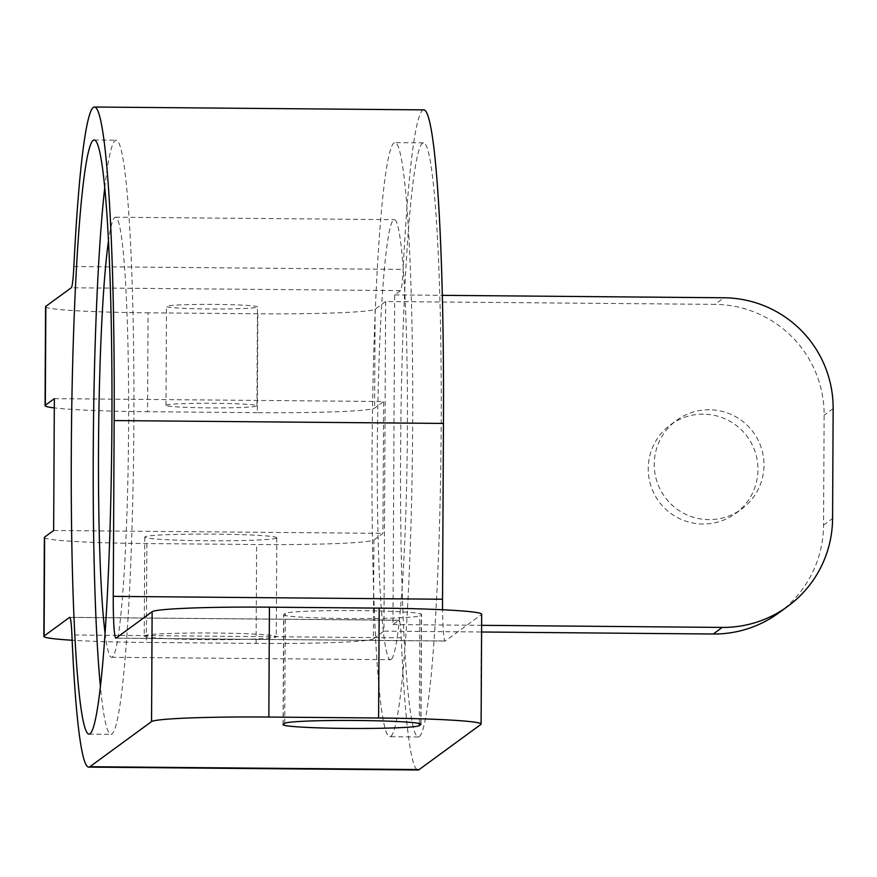 <?xml version="1.0" encoding="UTF-8"?>
<svg xmlns="http://www.w3.org/2000/svg" width="877" height="877" viewBox="0 0 877 877"><rect width="100%" height="100%" fill="white"/><g stroke="black" fill="none" stroke-linecap="round" stroke-linejoin="round"><path stroke-width="0.66" stroke-dasharray="4.38 3.29" d="M390.802 736.351A297.062 20.204 -89.5 0 0 412.618 432.339A297.062 20.204 -89.5 0 0 394.935 142.633A297.062 20.204 -89.5 0 0 372.144 439.509A297.062 20.204 -89.5 0 0 389.772 736.724A297.062 20.204 -89.5 0 0 390.802 736.351M419.338 736.603A297.062 20.204 -89.5 0 0 441.153 432.591A297.062 20.204 -89.5 0 0 423.47 142.885A297.062 20.204 -89.5 0 0 400.69 439.75A297.062 20.204 -89.5 0 0 418.307 736.976A297.062 20.204 -89.5 0 0 419.338 736.603M391.197 659.438A220.039 14.964 90.5 0 1 390.44 659.712A220.039 14.964 90.5 0 1 377.384 439.552A220.039 14.964 90.5 0 1 394.266 219.645A220.039 14.964 90.5 0 1 407.367 434.247A220.039 14.964 90.5 0 1 391.197 659.438M104.747 187.777A297.062 20.204 90.5 0 1 115.106 140.583A297.062 20.204 90.5 0 1 116.137 140.21A297.062 20.204 90.5 0 1 133.764 437.437A297.062 20.204 90.5 0 1 110.973 734.312A297.062 20.204 90.5 0 1 100.416 686.548M105.076 633.358A220.039 14.964 -89.5 0 0 111.642 657.301A220.039 14.964 -89.5 0 0 112.409 657.016A220.039 14.964 -89.5 0 0 128.568 431.824A220.039 14.964 -89.5 0 0 115.468 217.222A220.039 14.964 -89.5 0 0 114.712 217.507A220.039 14.964 -89.5 0 0 108.474 241.043M283.786 614.536A68.209 3.442 -179.7 0 0 283.622 614.766A68.209 3.442 -179.7 0 0 349.495 618.548A68.209 3.442 -179.7 0 0 419.886 615.709L421.398 614.613A68.209 3.442 -179.7 0 0 421.552 614.382A68.209 3.442 -179.7 0 0 355.678 610.589A68.209 3.442 -179.7 0 0 285.288 613.429L283.786 614.536L283.205 724.413M423.755 109.877A330.059 22.451 -89.5 0 0 403.146 269.403A44.003 2.993 90.5 0 1 400.548 290.616L394.672 294.913L392.951 624.556L398.816 620.258A44.003 2.993 90.5 0 1 398.969 620.203A44.003 2.993 90.5 0 1 401.217 637.82A330.059 22.451 -89.5 0 0 418.022 769.984M394.672 294.913L442.326 295.33M54.341 398.651L383.633 401.513L374.6 408.112A110.02 5.558 0.3 0 1 257.323 412.661L257.838 313.769A110.02 5.558 -179.7 0 0 375.115 309.219L385.65 301.513L714.941 304.374L723.963 297.774M257.838 313.769L148.07 312.815L147.555 411.708A110.02 5.558 0.3 0 1 54.297 407.904M45.571 306.731A110.02 5.558 -179.7 0 0 148.07 312.815M257.356 307.082A45.483 2.291 -179.7 0 0 257.465 306.928A45.483 2.291 -179.7 0 0 211.993 304.396A45.483 2.291 -179.7 0 0 166.498 306.446A45.483 2.291 -179.7 0 0 210.414 308.978A45.483 2.291 -179.7 0 0 257.356 307.082M480.837 724.457L481.418 614.58L445.319 640.988A44.003 2.993 90.5 0 1 445.165 641.043A44.003 2.993 90.5 0 1 442.567 609.745M257.323 412.661L147.555 411.708M166.093 405.185A45.483 2.291 0.3 0 1 213.023 403.288A45.483 2.291 0.3 0 1 256.95 405.821A45.483 2.291 0.3 0 1 256.84 405.974A45.483 2.291 0.3 0 1 209.899 407.871A45.483 2.291 0.3 0 1 165.983 405.338A45.483 2.291 0.3 0 1 166.093 405.185M385.65 301.513L383.929 631.155L481.583 631.999M44.365 537.48A110.02 5.558 -179.7 0 0 146.865 543.565L256.632 544.507A110.02 5.558 -179.7 0 0 373.909 539.969L373.394 638.851L383.929 631.155M373.909 539.969L382.942 533.359L383.633 401.513M373.394 638.851A110.02 5.558 0.3 0 1 256.106 643.4L146.349 642.446A110.02 5.558 0.3 0 1 72.155 640.243M392.951 624.556L481.616 625.323M144.398 635.759A66.016 3.333 0.3 0 1 212.519 633.008A66.016 3.333 0.3 0 1 276.266 636.669A66.016 3.333 0.3 0 1 210.239 639.662A66.016 3.333 0.3 0 1 144.245 635.978A66.016 3.333 0.3 0 1 144.398 635.759M53.65 530.508L382.942 533.359M276.628 538.007A66.016 3.333 -179.7 0 0 276.781 537.776A66.016 3.333 -179.7 0 0 213.034 534.115A66.016 3.333 -179.7 0 0 144.913 536.867A66.016 3.333 -179.7 0 0 144.76 537.086A66.016 3.333 -179.7 0 0 208.507 540.758A66.016 3.333 -179.7 0 0 276.628 538.007M778.732 612.935A110.02 109.625 53.8 0 0 823.547 525.082L824.128 415.205A110.02 109.625 53.8 0 0 714.941 304.374M703.387 414.163A55.01 54.812 53.8 0 0 658.857 501.458A55.01 54.812 53.8 0 0 755.294 452.313A55.01 54.812 53.8 0 0 703.387 414.163M709.405 409.756A55.01 54.812 53.8 0 0 664.876 497.051A55.01 54.812 53.8 0 0 761.313 447.906A55.01 54.812 53.8 0 0 709.405 409.756M419.327 723.492L419.886 615.709M420.817 724.029L421.398 614.613M284.718 723.317L285.288 613.429M69.831 617.408L398.816 620.258M401.217 637.82L71.925 634.97M73.854 266.542L403.146 269.403M400.548 290.616L71.256 287.766M116.027 638.127L445.319 640.988M375.115 309.219L374.6 408.112M146.865 543.565L146.349 642.446M256.106 643.4L256.632 544.507M833.15 408.605L824.128 415.205M823.547 525.082L832.58 518.482M423.47 142.885L394.935 142.633M418.307 736.976L389.772 736.724M89.026 734.115L110.973 734.312M94.179 140.024L116.137 140.21M283.052 724.643L283.622 614.766M420.982 724.259L421.552 614.382M398.969 620.203L69.689 617.342M445.165 641.043L115.874 638.182M735.573 513.505L741.591 509.098M670.62 424.698L676.638 420.291M256.95 405.821L257.465 306.928M165.983 405.338L166.498 306.446M144.76 537.086L144.245 635.978M276.781 537.776L276.266 636.669M111.642 657.301L390.44 659.712M115.468 217.222L394.266 219.645"/><path stroke-width="1.32" d="M100.416 686.548A297.062 20.204 90.5 0 1 104.747 187.777M93.159 140.397A297.062 20.204 90.5 0 1 94.179 140.024A297.062 20.204 90.5 0 1 111.807 437.25A297.062 20.204 90.5 0 1 89.026 734.115A297.062 20.204 90.5 0 1 71.344 444.409A297.062 20.204 90.5 0 1 93.159 140.397M108.474 241.043A220.039 14.964 -89.5 0 0 98.586 437.13A220.039 14.964 -89.5 0 0 105.076 633.358M419.316 725.597A68.209 3.442 0.3 0 1 348.914 728.436A68.209 3.442 0.3 0 1 283.052 724.643A68.209 3.442 0.3 0 1 283.205 724.413L284.718 723.317A68.209 3.442 0.3 0 1 355.108 720.477A68.209 3.442 0.3 0 1 420.982 724.259A68.209 3.442 0.3 0 1 420.817 724.49L419.316 725.597L419.327 723.492M481.1 724.084L481.67 614.207A110.02 5.558 -179.7 0 0 379.182 608.123L378.601 718A110.02 5.558 0.3 0 1 481.1 724.084A110.02 5.558 0.3 0 1 480.837 724.457L419.162 769.567A330.059 22.451 -89.5 0 1 418.022 769.984L88.741 767.123A330.059 22.451 -89.5 0 1 71.925 634.97A44.003 2.993 -89.5 0 0 69.689 617.342A44.003 2.993 -89.5 0 0 69.535 617.397L69.831 617.408M88.741 767.123A330.059 22.451 -89.5 0 0 89.882 766.706L151.557 721.596A110.02 5.558 0.3 0 1 268.844 717.046L269.414 607.169A110.02 5.558 -179.7 0 0 152.127 611.718L116.027 638.127A44.003 2.993 -89.5 0 1 115.874 638.182A44.003 2.993 -89.5 0 1 113.254 596.371L114.163 420.565A330.059 22.451 -89.5 0 0 94.475 107.016A330.059 22.451 -89.5 0 0 73.854 266.542A44.003 2.993 -89.5 0 1 71.256 287.766L45.834 306.358A110.02 5.558 -179.7 0 0 45.571 306.731L45.056 405.623A110.02 5.558 0.3 0 1 45.319 405.251L54.341 398.651L53.65 530.508L44.628 537.108A110.02 5.558 -179.7 0 0 44.365 537.48L43.85 636.373A110.02 5.558 0.3 0 1 44.102 636L69.535 617.397M442.326 295.33L723.963 297.774A110.02 109.625 -126.2 0 1 833.15 408.605L832.58 518.482A110.02 109.625 -126.2 0 1 722.242 627.417L713.209 634.016A110.02 109.625 53.8 0 0 778.732 612.935L787.765 606.336M442.567 609.745A44.003 2.993 90.5 0 1 442.534 599.232L443.455 423.427A330.059 22.451 -89.5 0 0 423.755 109.877L94.475 107.016M379.182 608.123L269.414 607.169M54.297 407.904A110.02 5.558 0.3 0 1 45.056 405.623M72.155 640.243A110.02 5.558 0.3 0 1 43.85 636.373M481.583 631.999L713.209 634.016M481.616 625.323L722.242 627.417M378.601 718L268.844 717.046M419.162 769.567L89.882 766.706M442.534 599.232L113.254 596.371M443.455 423.427L114.163 420.565M152.127 611.718L151.557 721.596M45.319 405.251L45.834 306.358M44.102 636L44.628 537.108"/></g></svg>
